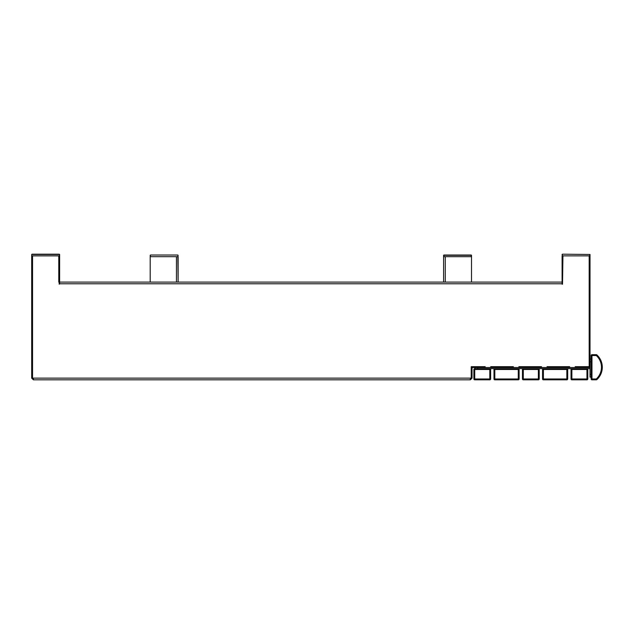 <?xml version="1.0" encoding="UTF-8"?>
<svg xmlns="http://www.w3.org/2000/svg" width="634" height="634" viewBox="0 0 634 634"><rect width="100%" height="100%" fill="white"/><g stroke="black" fill="none" stroke-linecap="round" stroke-linejoin="round"><path stroke-width="0.95" d="M562.104 254.472L562.382 255.867L562.382 254.186L590.016 254.472L590.016 367.53L589.176 367.53L589.176 366.69L575.22 366.69L575.22 367.53L569.641 367.53L569.641 366.69L547.063 366.69L547.063 367.53L541.484 367.53L541.484 366.69L518.905 366.69L518.905 367.53L513.326 367.53L513.326 366.69L490.748 366.69L490.748 367.53L485.169 367.53L485.169 366.69L471.213 366.69L471.213 378.133L472.045 378.133L472.045 368.362A0.84 0.84 0 0 1 472.885 367.53L472.885 366.69L471.213 366.69M562.516 283.778L59.62 283.778L59.62 282.106L562.104 282.106L562.104 284.198L562.516 284.198L562.937 255.867L589.176 255.867L589.176 366.69L575.22 366.69M59.2 283.778L59.62 283.778L59.2 284.198L59.2 282.106L58.78 282.106L58.78 255.867L32.54 255.867L32.54 378.133L471.213 378.133L470.373 378.974M470.816 378.133L469.976 379.814L33.768 379.814L32.928 378.133M448.206 379.814L470.373 379.814L472.045 378.133M31.977 255.867L59.334 255.867L59.62 254.472L31.7 254.472L31.7 378.133L33.372 379.814L55.546 379.814M31.7 378.133L33.372 378.974M59.62 254.472L59.62 282.946L59.2 282.946M445.274 282.106L445.274 256.699L471.514 256.699L471.514 282.106M443.602 256.699L443.602 282.106L443.602 255.304L443.602 256.699L471.236 256.699L471.236 255.304L443.879 255.304L443.879 256.699M562.104 255.867L562.104 282.946L562.516 282.946M31.7 255.867L31.7 254.472M562.382 255.867L589.739 255.867L589.739 254.472L562.382 254.186M443.879 255.026L471.236 255.026L443.602 255.304M471.514 255.304L471.514 256.699L471.514 255.304M485.169 366.69L483.774 366.69L483.774 367.53L472.885 367.53M483.774 366.69L472.885 366.69A1.672 1.672 0 0 0 471.213 368.362M513.326 366.69L511.931 366.69L511.931 367.53L492.15 367.53L492.15 366.69L490.748 366.69M511.931 366.69L492.15 366.69M541.484 366.69L540.089 366.69L540.089 367.53L520.3 367.53L520.3 366.69L518.905 366.69M540.089 366.69L520.3 366.69M569.641 366.69L568.246 366.69L568.246 367.53L548.458 367.53L548.458 366.69L547.063 366.69M568.246 366.69L548.458 366.69M589.176 366.69L590.016 366.69M589.176 367.53L575.22 367.53M569.641 367.53L568.246 367.53M548.458 367.53L547.063 367.53M541.484 367.53L540.089 367.53M520.3 367.53L518.905 367.53M513.326 367.53L511.931 367.53M492.15 367.53L490.748 367.53M485.169 367.53L483.774 367.53M576.615 367.53L576.615 366.69M471.094 378.133L471.094 378.561M177.837 255.026L150.48 255.026L177.837 255.026L178.122 256.699L177.837 255.026L150.48 255.026L150.203 256.699L150.203 255.304L150.48 256.699L177.837 256.699L178.122 255.304M178.122 256.699L178.122 282.106L177.837 256.699M150.203 282.106L150.203 256.699L176.442 256.699L176.442 282.106M596.309 379.814L596.309 378.974L596.871 379.592A16.753 16.753 0 0 0 596.871 354.905A16.753 16.753 0 0 1 596.871 379.592A0.84 0.84 0 0 1 596.309 379.814L591.974 379.814A0.84 0.84 0 0 1 591.134 378.974L591.134 355.523A0.84 0.84 0 0 1 591.974 354.683L596.309 354.683A0.84 0.84 0 0 1 596.871 354.905L596.309 355.523L591.974 355.523L591.974 378.974L596.309 378.974A15.913 15.913 0 0 0 596.309 355.523L596.309 354.683M571.036 378.974L571.036 369.479A0.84 0.84 0 0 1 571.868 368.647L586.949 368.647A0.84 0.84 0 0 1 587.781 369.479L587.781 378.974L586.949 378.974L586.949 369.479L571.868 369.479L571.868 378.974L586.949 378.974L586.949 379.814L571.868 379.814A0.84 0.84 0 0 1 571.036 378.974L571.868 378.974L571.868 379.814M586.949 379.814A0.84 0.84 0 0 0 587.781 378.974A0.84 0.84 0 0 1 586.949 379.814M542.561 378.974L542.561 369.479A0.84 0.84 0 0 1 543.401 368.647L566.844 368.647A0.84 0.84 0 0 1 567.684 369.479L567.684 378.974L566.844 378.974L566.844 369.479L543.401 369.479L543.401 378.974L566.844 378.974L566.844 379.814L543.401 379.814A0.84 0.84 0 0 1 542.561 378.974L543.401 378.974L543.401 379.814M566.844 379.814A0.84 0.84 0 0 0 567.684 378.974A0.84 0.84 0 0 1 566.844 379.814M493.989 378.974L493.989 369.479A0.84 0.84 0 0 1 494.821 368.647L518.271 368.647A0.84 0.84 0 0 1 519.111 369.479L519.111 378.974L518.271 378.974L518.271 369.479L494.821 369.479L494.821 378.974L518.271 378.974L518.271 379.814L494.821 379.814A0.84 0.84 0 0 1 493.989 378.974L494.821 378.974L494.821 379.814M518.271 379.814A0.84 0.84 0 0 0 519.111 378.974A0.84 0.84 0 0 1 518.271 379.814M522.464 378.974L522.464 369.479A0.84 0.84 0 0 1 523.296 368.647L538.369 368.647A0.84 0.84 0 0 1 539.209 369.479L539.209 378.974L538.369 378.974L538.369 369.479L523.296 369.479L523.296 378.974L538.369 378.974L538.369 379.814L523.296 379.814A0.84 0.84 0 0 1 522.464 378.974L523.296 378.974L523.296 379.814M538.369 379.814A0.84 0.84 0 0 0 539.209 378.974A0.84 0.84 0 0 1 538.369 379.814M473.883 378.974L473.883 369.479A0.84 0.84 0 0 1 474.723 368.647L489.797 368.647A0.84 0.84 0 0 1 490.637 369.479L490.637 378.974L489.797 378.974L489.797 369.479L474.723 369.479L474.723 378.974L489.797 378.974L489.797 379.814L474.723 379.814A0.84 0.84 0 0 1 473.883 378.974L474.723 378.974L474.723 379.814M489.797 379.814A0.84 0.84 0 0 0 490.637 378.974A0.84 0.84 0 0 1 489.797 379.814M475.001 368.647L475.001 367.53M591.134 377.159L590.016 377.159L590.016 367.53L590.016 368.647L586.949 368.647A0.84 0.84 0 0 1 587.781 369.479L586.949 369.479L586.949 368.647M571.868 368.647A0.84 0.84 0 0 0 571.036 369.479L571.868 369.479L571.868 368.647L566.844 368.647A0.84 0.84 0 0 1 567.684 369.479L566.844 369.479L566.844 368.647M543.401 368.647A0.84 0.84 0 0 0 542.561 369.479L543.401 369.479L543.401 368.647L538.369 368.647A0.84 0.84 0 0 1 539.209 369.479L538.369 369.479L538.369 368.647M523.296 368.647A0.84 0.84 0 0 0 522.464 369.479L523.296 369.479L523.296 368.647L518.271 368.647A0.84 0.84 0 0 1 519.111 369.479L518.271 369.479L518.271 368.647M494.821 368.647A0.84 0.84 0 0 0 493.989 369.479L494.821 369.479L494.821 368.647L489.797 368.647A0.84 0.84 0 0 1 490.637 369.479L489.797 369.479L489.797 368.647M590.016 359.01L591.134 359.01M590.016 330.013L590.016 340.727M31.977 254.186L59.334 254.186M591.134 355.523L591.974 355.523L591.974 354.683M591.974 379.814L591.974 378.974L591.134 378.974M474.723 369.479L474.723 368.647A0.84 0.84 0 0 0 473.883 369.479L474.723 369.479M477.798 367.53L477.798 368.647M590.016 374.369L591.134 374.369M591.134 361.808L590.016 361.808"/></g></svg>
